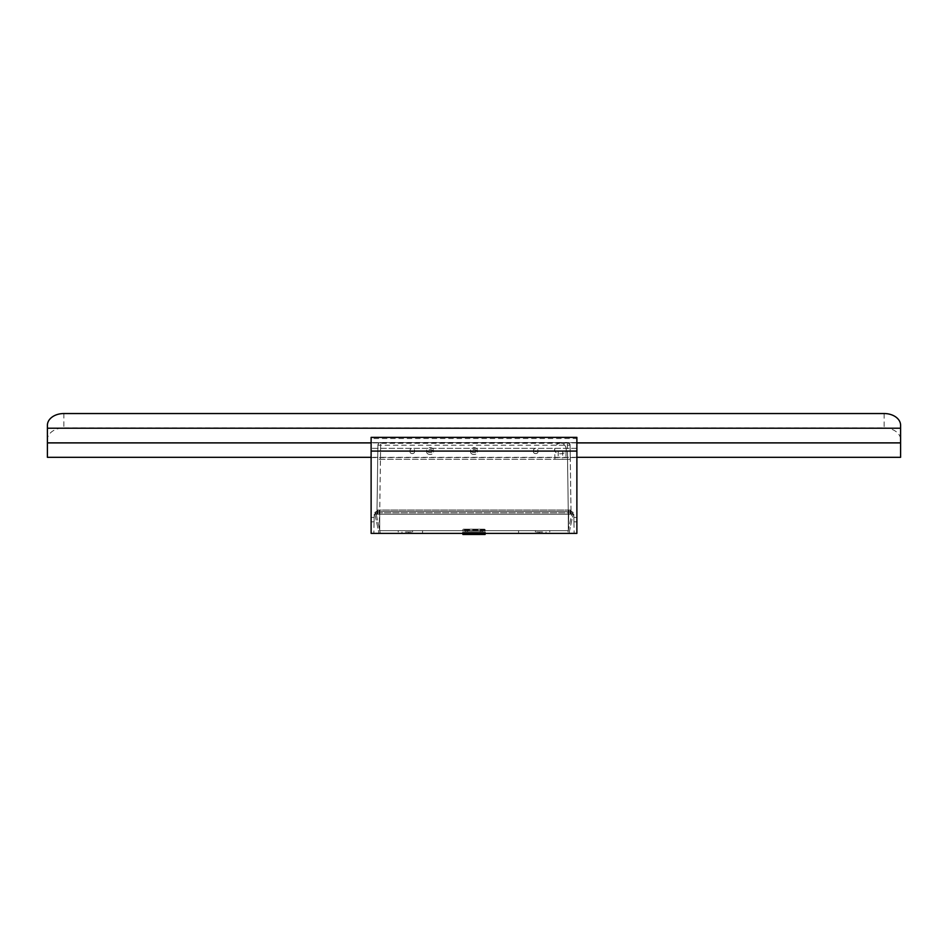 <?xml version="1.0" encoding="UTF-8"?>
<svg xmlns="http://www.w3.org/2000/svg" width="948" height="948" viewBox="0 0 948 948"><rect width="100%" height="100%" fill="white"/><g stroke="black" fill="none" stroke-linecap="round" stroke-linejoin="round"><path stroke-width="0.71" stroke-dasharray="4.74 3.56" d="M573.86 517.466L573.931 521.862L573.86 517.466L576.882 517.466L576.882 521.862L576.882 517.466M573.931 521.862L576.882 521.862M371.118 517.466L371.118 521.862L371.118 517.466L374.14 517.466L374.069 521.862L374.14 517.466M371.118 521.862L374.069 521.862M562.602 451.082L558.23 451.082L562.602 451.082L562.745 459.306L558.088 459.306L562.745 459.306M558.23 451.082L558.088 459.306M565.909 459.306L554.936 459.306L565.909 459.306L566.086 448.89C565.885 445.892 564.309 444.031 561.346 443.297L559.486 443.297C556.523 444.031 554.947 445.892 554.746 448.89C552.885 455.407 567.947 455.407 566.086 448.89M554.936 459.306L554.746 448.89M535.727 451.639A2.192 1.541 0 0 1 533.534 450.099A2.192 1.541 0 0 1 535.727 448.558A2.192 1.541 0 0 1 537.919 450.099A2.192 1.541 0 0 1 535.727 451.639M535.727 453.594A2.192 1.541 0 0 1 533.534 452.054A2.192 1.541 0 0 1 535.727 450.513A2.192 1.541 0 0 1 537.919 452.054A2.192 1.541 0 0 1 535.727 453.594M474 452.504A3.425 2.406 0 0 1 470.575 450.099A3.425 2.406 0 0 1 474 447.693A3.425 2.406 0 0 1 477.425 450.099A3.425 2.406 0 0 1 474 452.504M474 454.459A3.425 2.406 0 0 1 470.575 452.054A3.425 2.406 0 0 1 474 449.648A3.425 2.406 0 0 1 477.425 452.054A3.425 2.406 0 0 1 474 454.459M430.108 452.504A3.425 2.406 0 0 1 426.671 450.099A3.425 2.406 0 0 1 430.108 447.693A3.425 2.406 0 0 1 433.532 450.099A3.425 2.406 0 0 1 430.108 452.504M430.108 454.459A3.425 2.406 0 0 1 426.671 452.054A3.425 2.406 0 0 1 430.108 449.648A3.425 2.406 0 0 1 433.532 452.054A3.425 2.406 0 0 1 430.108 454.459M412.273 451.639A2.192 1.541 0 0 1 410.081 450.099A2.192 1.541 0 0 1 412.273 448.558A2.192 1.541 0 0 1 414.466 450.099A2.192 1.541 0 0 1 412.273 451.639M412.273 453.594A2.192 1.541 0 0 1 410.081 452.054A2.192 1.541 0 0 1 412.273 450.513A2.192 1.541 0 0 1 414.466 452.054A2.192 1.541 0 0 1 412.273 453.594M570.092 445.216L567.342 445.216L568.29 512.809L379.71 512.809L571.028 512.809L568.29 512.809L567.425 451.082L570.175 451.082L571.028 512.809L570.092 445.216L570.281 459.306L377.719 459.306L377.908 445.216L376.972 512.809L379.71 512.809L376.972 512.809L377.825 451.082L377.719 459.306L567.568 459.306L567.342 442.503A2.749 2.749 0 0 1 570.092 445.216A2.749 1.955 -0.8 0 0 567.342 443.297L561.346 443.297M567.568 459.306L570.281 459.306L570.175 451.082L377.825 451.082L380.575 451.082L379.71 512.809L380.658 442.503L567.342 442.503L567.342 445.216L377.908 445.216A2.749 1.955 0.8 0 1 380.658 443.297L559.486 443.297M574.133 533.38L373.868 533.38L574.133 533.38L573.777 512.809L374.223 512.809L373.868 533.38L374.223 512.809L573.777 512.809L574.133 533.38M371.118 457.552L576.882 457.552L576.882 448.333L371.118 448.333L576.882 448.333L576.882 533.38L371.118 533.38L371.118 437.36L576.882 437.36L576.882 438.521L371.118 438.521M576.882 457.552L576.882 442.645L371.118 442.645M576.882 442.645L576.882 438.521M380.575 451.082L567.425 451.082M576.882 442.894L371.118 442.894M576.882 457.315L371.118 457.315M47.4 457.315L47.4 439.694A16.46 11.743 180 0 1 63.86 427.963L63.86 413.541M900.6 457.315L900.6 442.633L47.4 442.633L900.6 442.633L900.6 425.273M884.14 413.541L884.14 427.963L63.86 427.963M884.14 427.963A16.46 11.743 180 0 1 900.6 439.694M47.4 425.273L47.4 439.694M374.91 512.809A1.375 1.375 -90 0 0 376.285 514.183A1.375 1.375 -90 0 0 377.659 512.809A1.375 1.375 -90 0 0 376.285 511.434A1.375 1.375 -90 0 0 374.91 512.809A1.375 1.375 90 0 0 376.285 514.183A1.375 1.375 90 0 0 377.659 512.809A1.375 1.375 90 0 0 376.285 511.434A1.375 1.375 90 0 0 374.91 512.809L376.285 514.183L570.341 514.183L377.659 514.183L379.71 514.183L379.71 512.809L379.71 514.183L379.71 512.809L379.71 514.183L376.285 514.183L377.659 512.809L376.285 514.183L374.91 512.809L376.285 511.434L379.71 511.434L379.71 512.809L379.71 511.434L379.71 512.809L379.71 511.434L376.285 511.434L377.659 512.809L376.285 511.434L374.91 512.809M573.09 512.809A1.375 1.375 -90 0 1 571.715 514.183A1.375 1.375 -90 0 1 570.341 512.809A1.375 1.375 -90 0 1 571.715 511.434A1.375 1.375 -90 0 1 573.09 512.809A1.375 1.375 -90 0 1 571.715 514.183A1.375 1.375 -90 0 1 570.341 512.809A1.375 1.375 -90 0 1 571.715 511.434A1.375 1.375 -90 0 1 573.09 512.809L571.715 514.183L568.29 514.183L568.29 512.809L568.29 514.183L568.29 512.809L568.29 514.183L571.715 514.183L570.341 512.809L571.715 514.183L573.09 512.809L571.715 511.434L570.341 512.809L571.715 511.434L568.29 511.434L568.29 512.809L568.29 511.434L568.29 512.809L568.29 511.434L379.71 511.434L571.715 511.434L573.09 512.809M463.525 529.197A0.687 0.687 0 0 0 462.837 529.885L462.837 530.88L485.163 530.88L485.163 529.885L462.837 529.885L485.163 529.885A0.687 0.687 0 0 0 484.475 529.197L463.525 529.197L484.475 529.197M480.411 529.197L467.589 529.197L480.411 529.197L480.411 532.255L467.589 532.255L480.411 532.255M467.589 529.197L467.589 532.255M485.163 530.88L462.837 530.88M466.025 530.88L481.975 530.88L466.025 530.88L466.025 532.255L481.975 532.255L466.025 532.255M481.975 530.88L481.975 532.255M462.897 532.255L485.103 532.255L462.897 532.255L462.897 533.38M485.103 532.255L485.103 533.38M462.897 534.459L485.103 534.459M525.441 530.643L518.58 530.643L525.441 530.643L525.441 533.38L518.58 533.38L525.441 533.38M518.58 530.643L518.58 533.38M429.42 530.643L422.559 530.643L429.42 530.643L429.42 533.38L422.559 533.38L429.42 533.38M422.559 530.643L422.559 533.38M482.236 530.643L465.764 530.643L482.236 530.643L482.236 532.006L465.764 532.006L482.236 532.006M465.764 530.643L465.764 532.006M485.317 532.006L462.683 532.006L485.317 532.006L485.317 533.38L462.683 533.38L485.317 533.38M462.683 532.006L462.683 533.38M405.412 532.006L412.593 532.006L405.412 532.006M405.412 533.38L408.849 533.38L405.412 533.38M542.588 532.006L535.407 532.006L542.588 532.006M542.588 533.38L539.151 533.38L542.588 533.38M405.412 530.643L412.617 530.643L405.412 530.643M542.588 530.643L535.383 530.643L542.588 530.643M568.29 510.06L570.269 510.06L570.341 514.183L570.269 510.06L377.731 510.06L568.29 510.06L568.29 530.643L568.776 510.06L568.409 530.643L568.776 510.06L568.409 530.643L379.71 530.643L568.29 530.643L568.29 510.06L568.29 514.183L379.71 514.183L568.29 514.183L568.29 510.06M570.269 510.06L570.341 514.183L570.269 510.06M377.731 510.06L377.659 514.183M379.591 530.643L379.224 510.06M569.013 533.38L573.09 514.183L569.013 533.38L380.338 533.38L569.013 533.38M571.751 514.183L376.249 514.183L573.09 514.183L571.751 514.183L567.662 533.38L571.751 514.183M374.91 514.183L378.987 533.38L374.91 514.183L376.249 514.183L374.91 514.183M378.987 533.38L380.338 533.38L378.987 533.38M377.908 445.216A2.749 2.749 0 0 1 380.658 442.503L380.432 459.306M568.776 510.06L568.409 530.643L568.776 510.06M379.71 510.06L379.71 530.643L379.71 510.06M376.249 514.183L380.338 533.38L376.249 514.183M533.534 452.054L533.534 450.099M470.575 452.054L470.575 450.099M426.671 452.054L426.671 450.099M410.081 452.054L410.081 450.099M414.466 452.054L414.466 450.099M433.532 452.054L433.532 450.099M477.425 452.054L477.425 450.099M537.919 452.054L537.919 450.099M401.988 533.38L401.988 532.006M539.151 533.38L539.151 532.006M398.243 532.006L398.219 530.643M535.407 532.006L535.383 530.643M549.757 532.006L549.781 530.643M412.593 532.006L412.617 530.643M546.012 533.38L546.012 532.006M408.849 533.38L408.849 532.006"/><path stroke-width="1.42" d="M371.118 451.082L371.118 533.38L576.882 533.38L576.882 451.082L371.118 451.082L371.118 437.36L576.882 437.36L576.882 451.082M576.882 442.894L900.6 442.894L900.6 428.212L47.4 428.212L47.4 425.273A16.46 11.743 0 0 1 63.86 413.541L884.14 413.541A16.46 11.743 0 0 1 900.6 425.273L900.6 428.212L47.4 428.212L47.4 457.315L371.118 457.315M371.118 442.894L47.4 442.894M900.6 442.894L900.6 457.315L576.882 457.315M462.897 533.38L462.897 534.459L485.103 534.459L485.103 533.38"/></g></svg>
